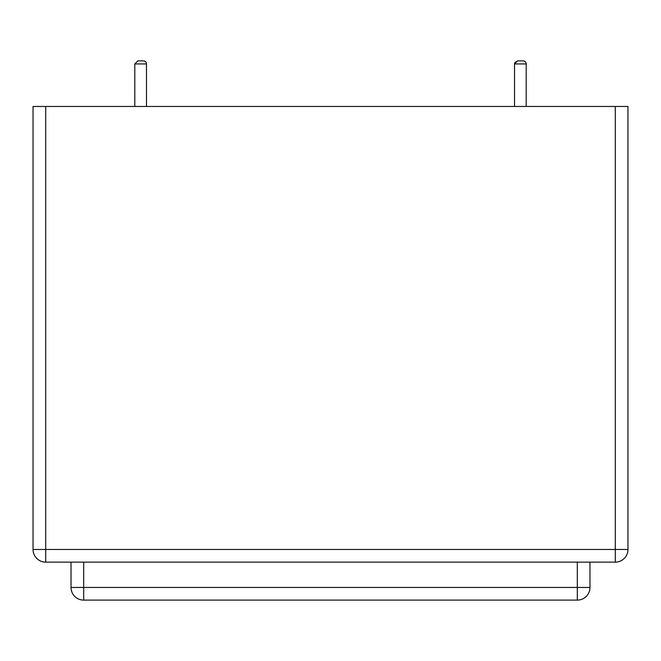 <?xml version="1.0" encoding="UTF-8"?>
<svg xmlns="http://www.w3.org/2000/svg" width="661" height="661" viewBox="0 0 661 661"><rect width="100%" height="100%" fill="white"/><g stroke="black" fill="none" stroke-linecap="round" stroke-linejoin="round"><path stroke-width="0.99" d="M526.206 106.462L526.206 63.935L514.522 63.935L517.555 60.895L523.165 60.895A3.041 3.041 0 0 1 526.206 63.935A3.041 3.041 0 0 0 523.165 60.895A3.041 3.041 0 0 1 526.206 63.935A3.041 3.041 0 0 0 523.165 60.895A3.041 3.041 0 0 1 526.206 63.935A3.041 3.041 0 0 0 523.165 60.895L517.555 60.895L514.597 63.266L517.555 60.895L514.82 62.621M514.522 106.462L514.522 63.935L526.206 63.935A3.041 3.041 0 0 0 523.165 60.895M146.478 106.462L146.478 63.935A3.041 3.041 0 0 0 143.445 60.895L137.835 60.895L143.445 60.895A3.041 3.041 0 0 1 146.478 63.935A3.041 3.041 0 0 0 143.445 60.895A3.041 3.041 0 0 1 146.478 63.935A3.041 3.041 0 0 0 143.445 60.895A3.041 3.041 0 0 1 146.478 63.935A3.041 3.041 0 0 0 143.445 60.895M71.024 562.131L71.024 587.447A12.658 12.658 0 0 0 83.683 600.105L577.317 600.105A12.658 12.658 0 0 0 589.976 587.447A12.658 12.658 0 0 1 577.317 600.105L577.317 587.447L589.976 587.447L589.976 562.131M45.708 562.131L615.292 562.131A12.658 12.658 0 0 0 627.95 549.473A12.658 12.658 0 0 1 615.292 562.131L615.292 549.473L627.95 549.473L627.95 106.462L615.292 106.462L615.292 549.473L45.708 549.473L45.708 562.131A12.658 12.658 0 0 1 33.05 549.473A12.658 12.658 0 0 0 45.708 562.131M45.708 106.462L45.708 549.473L33.05 549.473L33.05 106.462L615.292 106.462M134.794 63.935L137.835 60.895L134.794 63.935L137.835 60.895L134.794 63.935L137.835 60.895L134.794 63.935L137.835 60.895L134.794 63.935L146.478 63.935L134.794 63.935L134.794 106.462M83.683 562.131L83.683 600.105A12.658 12.658 0 0 1 71.024 587.447L577.317 587.447L577.317 562.131M514.522 63.935L517.555 60.895L514.605 63.233"/></g></svg>
